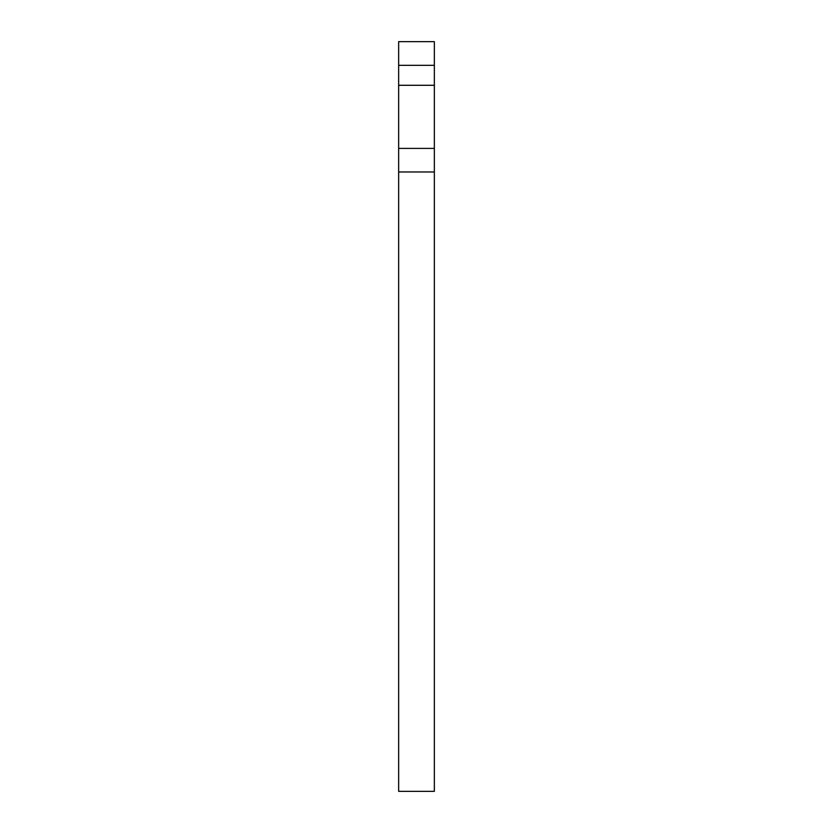 <?xml version="1.0" encoding="UTF-8"?>
<svg xmlns="http://www.w3.org/2000/svg" width="833" height="833" viewBox="0 0 833 833"><rect width="100%" height="100%" fill="white"/><g stroke="black" fill="none" stroke-linecap="round" stroke-linejoin="round"><path stroke-width="1.25" d="M398.653 65.328L398.653 791.35L434.347 791.35L434.347 41.65L398.653 41.65L398.653 65.328L434.347 65.328M398.653 148.399L434.347 148.399M398.653 171.973L434.347 171.973M398.653 85.289L434.347 85.289"/></g></svg>
